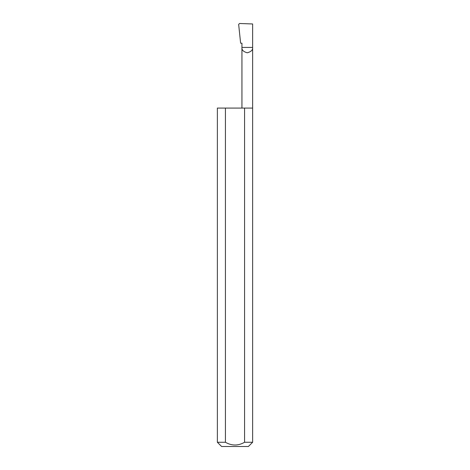 <?xml version="1.0" encoding="UTF-8"?>
<svg xmlns="http://www.w3.org/2000/svg" width="470" height="470" viewBox="0 0 470 470"><rect width="100%" height="100%" fill="white"/><g stroke="black" fill="none" stroke-linecap="round" stroke-linejoin="round"><path stroke-width="0.7" d="M241.938 108.071L241.938 47.435L252.625 47.435L252.625 23.958L239.541 23.5L238.654 24.411L240.628 43.205L241.938 43.205L241.938 47.435C241.633 49.967 243.413 51.747 247.285 52.781C251.15 51.747 252.93 49.967 252.625 47.435L252.625 442.27L248.395 446.5L221.605 446.5L217.375 442.27L225.436 442.27C231.81 445.924 238.184 445.924 244.564 442.27L252.625 442.27M244.564 442.27L244.564 108.071L252.625 108.071M217.375 442.27L217.375 108.071L225.436 108.071L225.436 442.27M244.564 108.071L225.436 108.071"/></g></svg>
